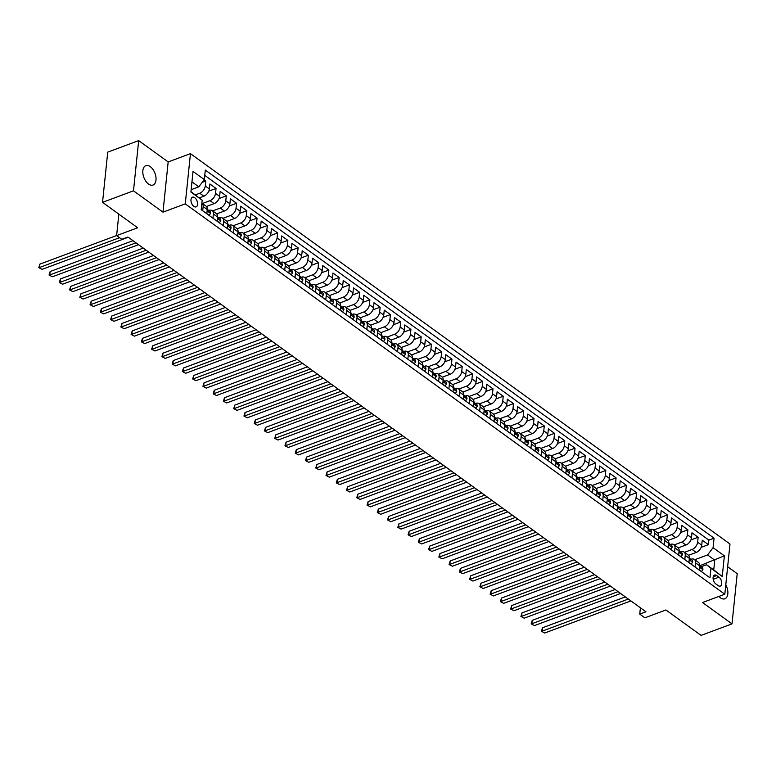 <?xml version="1.0" encoding="UTF-8"?>
<svg xmlns="http://www.w3.org/2000/svg" width="776" height="776" viewBox="0 0 776 776"><rect width="100%" height="100%" fill="white"/><g stroke="black" fill="none" stroke-linecap="round" stroke-linejoin="round"><path stroke-width="1.16" d="M148.526 184.048A10.331 5.936 69.6 0 0 153.027 185.037A10.331 5.936 69.6 0 0 155.889 176.792A10.331 5.936 69.6 0 0 150.321 166.675A10.331 5.936 69.6 0 0 145.82 165.676A10.331 5.936 69.6 0 0 142.959 173.931A10.331 5.936 69.6 0 0 148.526 184.048M718.857 596.443A10.331 5.936 69.6 0 0 720.37 597.792A10.331 5.936 69.6 0 0 724.881 598.791A10.331 5.936 69.6 0 0 725.783 584.755M193.825 206.397A5.16 2.968 69.6 0 0 196.076 206.891A5.16 2.968 69.6 0 0 197.511 202.769A5.16 2.968 69.6 0 0 194.727 197.715A5.16 2.968 69.6 0 0 192.477 197.211A5.16 2.968 69.6 0 0 191.041 201.343A5.16 2.968 69.6 0 0 193.825 206.397M138.681 140.611L107.728 152.135L102.539 202.342L133.491 190.818L162.979 212.149L185.27 203.855L190.459 153.648L168.169 161.941L138.681 140.611L133.491 190.818M185.27 203.855L724.813 594.222L729.993 544.015L190.459 153.648M724.813 594.222L702.523 602.525L732.01 623.865L737.2 573.658L727.645 566.742M732.01 623.865L701.058 635.389L665.924 609.975L644.875 617.812L639.744 614.097L645.942 611.798L127.943 237.01L121.754 239.318L116.623 235.603L137.672 227.766L102.539 202.342M688.525 555.296L696.217 552.434A6.46 4.006 -54.1 0 0 701.727 545.159L702.241 540.203L708.391 544.665L701.145 547.361M684.481 552.308L692.114 549.466A6.46 4.006 -54.1 0 0 697.624 542.191L698.138 537.235L690.882 539.941M698.138 537.235L691.979 532.782L691.474 537.739A6.46 4.006 -54.1 0 1 685.955 545.014L678.273 547.875M668.01 540.455L675.702 537.593A6.46 4.006 -54.1 0 0 681.212 530.318L681.726 525.362L687.875 529.814L680.63 532.52M657.757 533.034L665.439 530.173A6.46 4.006 -54.1 0 0 670.959 522.898L671.463 517.941L677.623 522.393L670.367 525.1M647.504 525.614L655.187 522.743A6.46 4.006 -54.1 0 0 660.696 515.477L661.21 510.521L667.36 514.973L660.114 517.679M637.241 518.184L644.924 515.322A6.46 4.006 -54.1 0 0 650.443 508.057L650.957 503.1L657.107 507.553L649.861 510.249M626.989 510.763L634.671 507.902A6.46 4.006 -54.1 0 0 640.181 500.627L640.695 495.68L646.854 500.132L639.599 502.829M616.726 503.343L624.408 500.481A6.46 4.006 -54.1 0 0 629.928 493.206L630.442 488.259L636.592 492.712L629.346 495.408M606.473 495.922L614.155 493.061A6.46 4.006 -54.1 0 0 619.665 485.786L620.179 480.839L626.339 485.291L619.083 487.988M596.21 488.502L603.903 485.64A6.46 4.006 -54.1 0 0 609.412 478.365L609.926 473.418L616.076 477.87L608.83 480.567M585.958 481.081L593.64 478.22A6.46 4.006 -54.1 0 0 599.15 470.945L599.664 465.988L605.823 470.44L598.568 473.147M575.695 473.661L583.387 470.799A6.46 4.006 -54.1 0 0 588.897 463.524L589.411 458.567L595.561 463.02L588.315 465.726M565.442 466.24L573.125 463.379A6.46 4.006 -54.1 0 0 578.644 456.104L579.148 451.147L585.308 455.599L578.052 458.306M555.179 458.82L562.872 455.949A6.46 4.006 -54.1 0 0 568.381 448.683L568.895 443.726L575.045 448.179L567.799 450.885M544.927 451.389L552.609 448.528A6.46 4.006 -54.1 0 0 558.128 441.263L558.633 436.306L564.792 440.758L557.537 443.455M534.664 443.969L542.356 441.108A6.46 4.006 -54.1 0 0 547.866 433.832L548.38 428.885L554.53 433.338L547.284 436.034M524.411 436.548L532.093 433.687A6.46 4.006 -54.1 0 0 537.613 426.412L538.117 421.465L544.277 425.917L537.021 428.614M514.158 429.128L521.841 426.266A6.46 4.006 -54.1 0 0 527.35 418.991L527.864 414.045L534.014 418.497L526.768 421.193M503.896 421.707L511.578 418.846A6.46 4.006 -54.1 0 0 517.097 411.571L517.611 406.624L523.761 411.076L516.515 413.773M493.643 414.287L501.325 411.425A6.46 4.006 -54.1 0 0 506.835 404.15L507.349 399.194L513.508 403.656L506.253 406.352M483.38 406.866L491.062 404.005A6.46 4.006 -54.1 0 0 496.582 396.73L497.096 391.773L503.246 396.226L496 398.932M473.127 399.446L480.81 396.584A6.46 4.006 -54.1 0 0 486.319 389.31L486.833 384.353L492.993 388.805L485.737 391.511M462.865 392.025L470.557 389.154A6.46 4.006 -54.1 0 0 476.066 381.889L476.58 376.932L482.73 381.385L475.484 384.091M452.612 384.595L460.294 381.734A6.46 4.006 -54.1 0 0 465.804 374.469L466.318 369.512L472.477 373.964L465.222 376.661M442.349 377.175L450.041 374.313A6.46 4.006 -54.1 0 0 455.551 367.048L456.065 362.091L462.215 366.544L454.969 369.24M432.096 369.754L439.779 366.893A6.46 4.006 -54.1 0 0 445.298 359.618L445.802 354.671L451.962 359.123L444.706 361.82M421.834 362.334L429.526 359.472A6.46 4.006 -54.1 0 0 435.035 352.197L435.549 347.25L441.699 351.703L434.453 354.399M411.581 354.913L419.263 352.052A6.46 4.006 -54.1 0 0 424.782 344.777L425.287 339.83L431.446 344.282L424.191 346.979M401.318 347.493L409.01 344.631A6.46 4.006 -54.1 0 0 414.52 337.356L415.034 332.4L421.184 336.862L413.938 339.558M391.065 340.072L398.748 337.211A6.46 4.006 -54.1 0 0 404.267 329.936L404.771 324.979L410.931 329.431L403.675 332.138M380.812 332.652L388.495 329.79A6.46 4.006 -54.1 0 0 394.004 322.515L394.518 317.559L400.678 322.011L393.422 324.717M370.55 325.231L378.232 322.37A6.46 4.006 -54.1 0 0 383.751 315.095L384.265 310.138L390.415 314.59L383.169 317.297M360.297 317.801L367.979 314.94A6.46 4.006 -54.1 0 0 373.489 307.674L374.003 302.718L380.162 307.17L372.907 309.866M350.034 310.381L357.717 307.519A6.46 4.006 -54.1 0 0 363.236 300.254L363.75 295.297L369.9 299.749L362.654 302.446M339.781 302.96L347.464 300.099A6.46 4.006 -54.1 0 0 352.973 292.824L353.487 287.877L359.647 292.329L352.391 295.025M329.519 295.54L337.211 292.678A6.46 4.006 -54.1 0 0 342.72 285.403L343.235 280.456L349.384 284.908L342.138 287.605M319.266 288.119L326.948 285.258A6.46 4.006 -54.1 0 0 332.467 277.983L332.972 273.036L339.131 277.488L331.876 280.185M309.003 280.699L316.695 277.837A6.46 4.006 -54.1 0 0 322.205 270.562L322.719 265.605L328.869 270.067L321.623 272.764M298.75 273.278L306.433 270.417A6.46 4.006 -54.1 0 0 311.952 263.142L312.456 258.185L318.616 262.637L311.36 265.344M288.488 265.858L296.18 262.996A6.46 4.006 -54.1 0 0 301.689 255.721L302.204 250.764L308.353 255.217L301.107 257.923M278.235 258.437L285.917 255.576A6.46 4.006 -54.1 0 0 291.436 248.301L291.941 243.344L298.1 247.796L290.845 250.502M267.982 251.007L275.664 248.145A6.46 4.006 -54.1 0 0 281.174 240.88L281.688 235.923L287.838 240.376L280.592 243.082M257.719 243.586L265.402 240.725A6.46 4.006 -54.1 0 0 270.921 233.46L271.435 228.503L277.585 232.955L270.329 235.652M247.466 236.166L255.149 233.304A6.46 4.006 -54.1 0 0 260.658 226.029L261.173 221.082L267.332 225.535L260.076 228.231M237.204 228.745L244.886 225.884A6.46 4.006 -54.1 0 0 250.405 218.609L250.92 213.662L257.069 218.114L249.823 220.811M226.951 221.325L234.633 218.463A6.46 4.006 -54.1 0 0 240.143 211.188L240.657 206.241L246.816 210.694L239.561 213.39M216.688 213.904L224.371 211.043A6.46 4.006 -54.1 0 0 229.89 203.768L230.404 198.821L236.554 203.273L229.308 205.97M206.435 206.484L214.118 203.622A6.46 4.006 -54.1 0 0 219.627 196.347L220.141 191.391L226.301 195.843L219.045 198.549M199.345 197.88L203.865 196.202A6.46 4.006 -54.1 0 0 209.374 188.927L209.889 183.97L216.038 188.422L208.792 191.129M212.964 218.201L213.4 214.001A6.46 4.006 125.9 0 0 212.226 210.616A6.46 4.006 125.9 0 0 209.006 210.422L208.822 210.49M223.216 225.622L223.653 221.432A6.46 4.006 125.9 0 0 222.489 218.037A6.46 4.006 125.9 0 0 219.259 217.843L219.084 217.911M233.479 233.042L233.916 228.852A6.46 4.006 125.9 0 0 232.742 225.467A6.46 4.006 125.9 0 0 229.521 225.263L229.337 225.331M243.732 240.463L244.168 236.273A6.46 4.006 125.9 0 0 243.004 232.887A6.46 4.006 125.9 0 0 239.774 232.684L239.6 232.751M253.995 247.883L254.431 243.693A6.46 4.006 125.9 0 0 253.257 240.308A6.46 4.006 125.9 0 0 250.037 240.104L249.853 240.172M264.247 255.314L264.684 251.114A6.46 4.006 125.9 0 0 263.52 247.728A6.46 4.006 125.9 0 0 260.29 247.534L260.115 247.593M274.51 262.734L274.937 258.534A6.46 4.006 125.9 0 0 273.773 255.149A6.46 4.006 125.9 0 0 270.552 254.955L270.368 255.023M284.763 270.155L285.199 265.955A6.46 4.006 125.9 0 0 284.026 262.569A6.46 4.006 125.9 0 0 280.805 262.375L280.631 262.443M295.025 277.575L295.452 273.375A6.46 4.006 125.9 0 0 294.288 269.99A6.46 4.006 125.9 0 0 291.068 269.796L290.884 269.864M305.278 284.996L305.715 280.796A6.46 4.006 125.9 0 0 304.541 277.41A6.46 4.006 125.9 0 0 301.321 277.216L301.146 277.284M315.541 292.416L315.968 288.216A6.46 4.006 125.9 0 0 314.804 284.831A6.46 4.006 125.9 0 0 311.583 284.637L311.399 284.705M325.794 299.837L326.23 295.646A6.46 4.006 125.9 0 0 325.057 292.261A6.46 4.006 125.9 0 0 321.836 292.057L321.652 292.125M336.056 307.257L336.483 303.067A6.46 4.006 125.9 0 0 335.319 299.681A6.46 4.006 125.9 0 0 332.089 299.478L331.915 299.546M346.309 314.678L346.746 310.487A6.46 4.006 125.9 0 0 345.572 307.102A6.46 4.006 125.9 0 0 342.352 306.898L342.168 306.966M356.562 322.108L356.999 317.908A6.46 4.006 125.9 0 0 355.835 314.522A6.46 4.006 125.9 0 0 352.605 314.319L352.43 314.387M366.825 329.528L367.261 325.328A6.46 4.006 125.9 0 0 366.088 321.943A6.46 4.006 125.9 0 0 362.867 321.749L362.683 321.817M377.078 336.949L377.514 332.749A6.46 4.006 125.9 0 0 376.35 329.363A6.46 4.006 125.9 0 0 373.12 329.17L372.946 329.237M387.34 344.369L387.777 340.169A6.46 4.006 125.9 0 0 386.603 336.784A6.46 4.006 125.9 0 0 383.383 336.59L383.199 336.658M397.593 351.79L398.03 347.59A6.46 4.006 125.9 0 0 396.866 344.204A6.46 4.006 125.9 0 0 393.636 344.01L393.461 344.078M407.856 359.21L408.283 355.01A6.46 4.006 125.9 0 0 407.119 351.625A6.46 4.006 125.9 0 0 403.898 351.431L403.714 351.499M418.109 366.631L418.545 362.44A6.46 4.006 125.9 0 0 417.372 359.055A6.46 4.006 125.9 0 0 414.151 358.851L413.977 358.919M428.371 374.051L428.798 369.861A6.46 4.006 125.9 0 0 427.634 366.476A6.46 4.006 125.9 0 0 424.414 366.272L424.23 366.34M438.624 381.472L439.061 377.281A6.46 4.006 125.9 0 0 437.887 373.896A6.46 4.006 125.9 0 0 434.667 373.692L434.492 373.76M448.887 388.892L449.314 384.702A6.46 4.006 125.9 0 0 448.15 381.317A6.46 4.006 125.9 0 0 444.929 381.113L444.745 381.181M459.14 396.323L459.576 392.123A6.46 4.006 125.9 0 0 458.403 388.737A6.46 4.006 125.9 0 0 455.182 388.543L454.998 388.601M469.402 403.743L469.829 399.543A6.46 4.006 125.9 0 0 468.665 396.158A6.46 4.006 125.9 0 0 465.435 395.964L465.26 396.032M479.655 411.164L480.092 406.964A6.46 4.006 125.9 0 0 478.918 403.578A6.46 4.006 125.9 0 0 475.698 403.384L475.513 403.452M489.908 418.584L490.345 414.384A6.46 4.006 125.9 0 0 489.181 410.999A6.46 4.006 125.9 0 0 485.951 410.805L485.776 410.873M500.171 426.005L500.607 421.805A6.46 4.006 125.9 0 0 499.434 418.419A6.46 4.006 125.9 0 0 496.213 418.225L496.029 418.293M510.424 433.425L510.86 429.235A6.46 4.006 125.9 0 0 509.696 425.84A6.46 4.006 125.9 0 0 506.466 425.646L506.292 425.714M520.686 440.846L521.123 436.655A6.46 4.006 125.9 0 0 519.949 433.27A6.46 4.006 125.9 0 0 516.729 433.066L516.544 433.134M530.939 448.266L531.376 444.076A6.46 4.006 125.9 0 0 530.212 440.69A6.46 4.006 125.9 0 0 526.982 440.487L526.807 440.555M541.202 455.687L541.629 451.496A6.46 4.006 125.9 0 0 540.465 448.111A6.46 4.006 125.9 0 0 537.244 447.907L537.06 447.975M551.455 463.117L551.891 458.917A6.46 4.006 125.9 0 0 550.717 455.531A6.46 4.006 125.9 0 0 547.497 455.337L547.322 455.396M561.717 470.537L562.144 466.337A6.46 4.006 125.9 0 0 560.98 462.952A6.46 4.006 125.9 0 0 557.76 462.758L557.575 462.826M571.97 477.958L572.407 473.758A6.46 4.006 125.9 0 0 571.233 470.372A6.46 4.006 125.9 0 0 568.013 470.178L567.838 470.246M582.233 485.378L582.66 481.178A6.46 4.006 125.9 0 0 581.496 477.793A6.46 4.006 125.9 0 0 578.275 477.599L578.091 477.667M592.486 492.799L592.922 488.599A6.46 4.006 125.9 0 0 591.748 485.213A6.46 4.006 125.9 0 0 588.528 485.019L588.344 485.087M602.748 500.219L603.175 496.029A6.46 4.006 125.9 0 0 602.011 492.634A6.46 4.006 125.9 0 0 598.781 492.44L598.606 492.508M613.001 507.64L613.438 503.449A6.46 4.006 125.9 0 0 612.264 500.064A6.46 4.006 125.9 0 0 609.044 499.86L608.859 499.928M623.254 515.06L623.691 510.87A6.46 4.006 125.9 0 0 622.527 507.485A6.46 4.006 125.9 0 0 619.297 507.281L619.122 507.349M633.517 522.481L633.953 518.29A6.46 4.006 125.9 0 0 632.779 514.905A6.46 4.006 125.9 0 0 629.559 514.701L629.375 514.769M643.77 529.911L644.206 525.711A6.46 4.006 125.9 0 0 643.042 522.326A6.46 4.006 125.9 0 0 639.812 522.132L639.637 522.19M654.032 537.332L654.469 533.131A6.46 4.006 125.9 0 0 653.295 529.746A6.46 4.006 125.9 0 0 650.075 529.552L649.89 529.62M664.285 544.752L664.722 540.552A6.46 4.006 125.9 0 0 663.558 537.167A6.46 4.006 125.9 0 0 660.327 536.973L660.153 537.04M674.548 552.173L674.975 547.972A6.46 4.006 125.9 0 0 673.81 544.587A6.46 4.006 125.9 0 0 670.59 544.393L670.406 544.461M684.801 559.593L685.237 555.393A6.46 4.006 125.9 0 0 684.063 552.008A6.46 4.006 125.9 0 0 680.843 551.814L680.668 551.882M718.964 577.16L716.704 575.53A5.005 2.871 69.6 0 0 714.531 575.045A5.005 2.871 69.6 0 0 713.144 579.042A5.005 2.871 69.6 0 0 715.841 583.94L718.091 585.579A5.005 2.871 69.6 0 0 720.273 586.064A5.005 2.871 69.6 0 0 721.661 582.068A5.005 2.871 69.6 0 0 718.964 577.16L713.183 579.313M190.944 191.653L202.187 200.198L201.207 209.695L709.972 577.8L710.952 568.304L706.558 564.724L701.184 566.722M202.187 200.198L190.906 192.031L193.03 171.409L204.321 179.566L205.3 170.07L714.065 538.175L713.086 547.681L724.367 555.839L722.233 576.471L710.952 568.304M195.377 194.863L199.762 193.234L203.865 196.202M202.381 203.496L210.015 200.654L214.118 203.622M212.643 210.917L220.277 208.075L224.371 211.043M222.896 218.337L230.53 215.495L234.633 218.463M233.149 225.758L240.783 222.916L244.886 225.884M243.412 233.178L251.046 230.336L255.149 233.304M253.665 240.599L261.299 237.757L265.402 240.725M263.927 248.019L271.561 245.177L275.664 248.145M274.18 255.45L281.814 252.598L285.917 255.576M284.443 262.87L292.077 260.028L296.18 262.996M294.696 270.29L302.33 267.448L306.433 270.417M304.958 277.711L312.592 274.869L316.695 277.837M315.211 285.131L322.845 282.289L326.948 285.258M325.474 292.552L333.108 289.71L337.211 292.678M335.727 299.972L343.361 297.13L347.464 300.099M345.989 307.393L353.613 304.551L357.717 307.519M356.242 314.813L363.876 311.971L367.979 314.94M366.495 322.244L374.129 319.392L378.232 322.37M376.758 329.664L384.392 326.822L388.495 329.79M387.011 337.085L394.644 334.243L398.748 337.211M397.273 344.505L404.907 341.663L409.01 344.631M407.526 351.926L415.16 349.084L419.263 352.052M417.789 359.346L425.423 356.504L429.526 359.472M428.042 366.767L435.675 363.925L439.779 366.893M438.304 374.187L445.938 371.345L450.041 374.313M448.557 381.608L456.191 378.766L460.294 381.734M458.82 389.038L466.454 386.186L470.557 389.154M469.073 396.458L476.706 393.616L480.81 396.584M479.325 403.879L486.959 401.037L491.062 404.005M489.588 411.299L497.222 408.457L501.325 411.425M499.841 418.72L507.475 415.878L511.578 418.846M510.104 426.14L517.737 423.298L521.841 426.266M520.356 433.561L527.99 430.719L532.093 433.687M530.619 440.981L538.253 438.139L542.356 441.108M540.872 448.402L548.506 445.56L552.609 448.528M551.135 455.832L558.768 452.98L562.872 455.949M561.387 463.253L569.021 460.41L573.125 463.379M571.65 470.673L579.284 467.831L583.387 470.799M581.903 478.094L589.537 475.251L593.64 478.22M592.166 485.514L599.799 482.672L603.903 485.64M602.418 492.935L610.052 490.092L614.155 493.061M612.671 500.355L620.305 497.513L624.408 500.481M622.934 507.776L630.568 504.933L634.671 507.902M633.187 515.196L640.821 512.354L644.924 515.322M643.45 522.617L651.083 519.774L655.187 522.743M653.702 530.047L661.336 527.195L665.439 530.173M663.965 537.467L671.599 534.625L675.702 537.593M674.218 544.888L681.852 542.046L685.955 545.014M695.063 567.013L695.49 562.813A6.46 4.006 -54.1 0 0 694.326 559.428A6.46 4.006 -54.1 0 0 691.106 559.234L690.921 559.302M708.391 544.665L708.866 540.115L204.748 175.376M199.762 193.234A6.46 4.006 125.9 0 0 205.271 185.959L205.786 181.002L204.136 179.809M216.038 188.422L215.524 193.379A6.46 4.006 125.9 0 1 210.015 200.654M226.301 195.843L225.787 200.8A6.46 4.006 125.9 0 1 220.277 208.075M236.554 203.273L236.04 208.22A6.46 4.006 125.9 0 1 230.53 215.495M246.816 210.694L246.302 215.641A6.46 4.006 125.9 0 1 240.783 222.916M257.069 218.114L256.555 223.061A6.46 4.006 125.9 0 1 251.046 230.336M267.332 225.535L266.818 230.491A6.46 4.006 125.9 0 1 261.299 237.757M277.585 232.955L277.071 237.912A6.46 4.006 125.9 0 1 271.561 245.177M287.838 240.376L287.333 245.332A6.46 4.006 125.9 0 1 281.814 252.598M298.1 247.796L297.586 252.753A6.46 4.006 125.9 0 1 292.077 260.028M308.353 255.217L307.849 260.173A6.46 4.006 125.9 0 1 302.33 267.448M318.616 262.637L318.102 267.594A6.46 4.006 125.9 0 1 312.592 274.869M328.869 270.067L328.364 275.014A6.46 4.006 125.9 0 1 322.845 282.289M339.131 277.488L338.617 282.435A6.46 4.006 125.9 0 1 333.108 289.71M349.384 284.908L348.87 289.855A6.46 4.006 125.9 0 1 343.361 297.13M359.647 292.329L359.133 297.286A6.46 4.006 125.9 0 1 353.613 304.551M369.9 299.749L369.386 304.706A6.46 4.006 125.9 0 1 363.876 311.971M380.162 307.17L379.648 312.127A6.46 4.006 125.9 0 1 374.129 319.392M390.415 314.59L389.901 319.547A6.46 4.006 125.9 0 1 384.392 326.822M400.678 322.011L400.164 326.968A6.46 4.006 125.9 0 1 394.644 334.243M410.931 329.431L410.417 334.388A6.46 4.006 125.9 0 1 404.907 341.663M421.184 336.862L420.679 341.809A6.46 4.006 125.9 0 1 415.16 349.084M431.446 344.282L430.932 349.229A6.46 4.006 125.9 0 1 425.423 356.504M441.699 351.703L441.195 356.65A6.46 4.006 125.9 0 1 435.675 363.925M451.962 359.123L451.448 364.07A6.46 4.006 125.9 0 1 445.938 371.345M462.215 366.544L461.71 371.5A6.46 4.006 125.9 0 1 456.191 378.766M472.477 373.964L471.963 378.921A6.46 4.006 125.9 0 1 466.454 386.186M482.73 381.385L482.216 386.341A6.46 4.006 125.9 0 1 476.706 393.616M492.993 388.805L492.479 393.762A6.46 4.006 125.9 0 1 486.959 401.037M503.246 396.226L502.732 401.182A6.46 4.006 125.9 0 1 497.222 408.457M513.508 403.656L512.994 408.603A6.46 4.006 125.9 0 1 507.475 415.878M523.761 411.076L523.247 416.023A6.46 4.006 125.9 0 1 517.737 423.298M534.014 418.497L533.51 423.444A6.46 4.006 125.9 0 1 527.99 430.719M544.277 425.917L543.763 430.864A6.46 4.006 125.9 0 1 538.253 438.139M554.53 433.338L554.025 438.295A6.46 4.006 125.9 0 1 548.506 445.56M564.792 440.758L564.278 445.715A6.46 4.006 125.9 0 1 558.768 452.98M575.045 448.179L574.541 453.135A6.46 4.006 125.9 0 1 569.021 460.41M585.308 455.599L584.794 460.556A6.46 4.006 125.9 0 1 579.284 467.831M595.561 463.02L595.047 467.976A6.46 4.006 125.9 0 1 589.537 475.251M605.823 470.44L605.309 475.397A6.46 4.006 125.9 0 1 599.799 482.672M616.076 477.87L615.562 482.817A6.46 4.006 125.9 0 1 610.052 490.092M626.339 485.291L625.825 490.238A6.46 4.006 125.9 0 1 620.305 497.513M636.592 492.712L636.077 497.658A6.46 4.006 125.9 0 1 630.568 504.933M646.854 500.132L646.34 505.089A6.46 4.006 125.9 0 1 640.821 512.354M657.107 507.553L656.593 512.509A6.46 4.006 125.9 0 1 651.083 519.774M667.36 514.973L666.856 519.93A6.46 4.006 125.9 0 1 661.336 527.195M677.623 522.393L677.108 527.35A6.46 4.006 125.9 0 1 671.599 534.625M687.875 529.814L687.371 534.771A6.46 4.006 125.9 0 1 681.852 542.046M699.166 569.982L699.593 565.791A6.46 4.006 -54.1 0 0 698.429 562.396L694.326 559.428M688.904 562.561L689.34 558.361A6.46 4.006 -54.1 0 0 688.167 554.976L684.063 552.008M678.651 555.141L679.078 550.941A6.46 4.006 -54.1 0 0 677.914 547.555L673.81 544.587M668.388 547.72L668.825 543.52A6.46 4.006 -54.1 0 0 667.661 540.135L663.558 537.167M658.135 540.3L658.562 536.1A6.46 4.006 -54.1 0 0 657.398 532.714L653.295 529.746M647.873 532.879L648.309 528.679A6.46 4.006 -54.1 0 0 647.145 525.294L643.042 522.326M637.62 525.449L638.056 521.259A6.46 4.006 -54.1 0 0 636.883 517.873L632.779 514.905M627.357 518.028L627.794 513.838A6.46 4.006 -54.1 0 0 626.63 510.453L622.527 507.485M617.104 510.608L617.541 506.418A6.46 4.006 -54.1 0 0 616.367 503.032L612.264 500.064M606.842 503.188L607.278 498.997A6.46 4.006 -54.1 0 0 606.114 495.612L602.011 492.634M596.589 495.767L597.025 491.567A6.46 4.006 -54.1 0 0 595.852 488.182L591.748 485.213M586.336 488.346L586.763 484.146A6.46 4.006 -54.1 0 0 585.599 480.761L581.496 477.793M576.073 480.926L576.51 476.726A6.46 4.006 -54.1 0 0 575.336 473.341L571.233 470.372M565.82 473.505L566.247 469.305A6.46 4.006 -54.1 0 0 565.083 465.92L560.98 462.952M555.558 466.085L555.994 461.885A6.46 4.006 -54.1 0 0 554.821 458.5L550.717 455.531M545.305 458.665L545.732 454.464A6.46 4.006 -54.1 0 0 544.568 451.079L540.465 448.111M535.042 451.234L535.479 447.044A6.46 4.006 -54.1 0 0 534.315 443.659L530.212 440.69M524.789 443.814L525.226 439.623A6.46 4.006 -54.1 0 0 524.052 436.238L519.949 433.27M514.527 436.393L514.963 432.203A6.46 4.006 -54.1 0 0 513.799 428.818L509.696 425.84M504.274 428.973L504.71 424.773A6.46 4.006 -54.1 0 0 503.537 421.387L499.434 418.419M494.011 421.552L494.448 417.352A6.46 4.006 -54.1 0 0 493.284 413.967L489.181 410.999M483.758 414.132L484.195 409.932A6.46 4.006 -54.1 0 0 483.021 406.546L478.918 403.578M473.505 406.711L473.932 402.511A6.46 4.006 -54.1 0 0 472.768 399.126L468.665 396.158M463.243 399.291L463.679 395.091A6.46 4.006 -54.1 0 0 462.506 391.705L458.403 388.737M452.99 391.87L453.417 387.67A6.46 4.006 -54.1 0 0 452.253 384.285L448.15 381.317M442.727 384.44L443.164 380.25A6.46 4.006 -54.1 0 0 441.99 376.864L437.887 373.896M432.475 377.02L432.901 372.829A6.46 4.006 -54.1 0 0 431.737 369.444L427.634 366.476M422.212 369.599L422.648 365.409A6.46 4.006 -54.1 0 0 421.475 362.023L417.372 359.055M411.959 362.179L412.386 357.988A6.46 4.006 -54.1 0 0 411.222 354.593L407.119 351.625M401.696 354.758L402.133 350.558A6.46 4.006 -54.1 0 0 400.969 347.173L396.866 344.204M391.444 347.338L391.88 343.137A6.46 4.006 -54.1 0 0 390.706 339.752L386.603 336.784M381.181 339.917L381.617 335.717A6.46 4.006 -54.1 0 0 380.453 332.332L376.35 329.363M370.928 332.497L371.365 328.296A6.46 4.006 -54.1 0 0 370.191 324.911L366.088 321.943M360.665 325.076L361.102 320.876A6.46 4.006 -54.1 0 0 359.938 317.491L355.835 314.522M350.412 317.646L350.849 313.455A6.46 4.006 -54.1 0 0 349.675 310.07L345.572 307.102M340.16 310.225L340.586 306.035A6.46 4.006 -54.1 0 0 339.422 302.65L335.319 299.681M329.897 302.805L330.334 298.615A6.46 4.006 -54.1 0 0 329.16 295.229L325.057 292.261M319.644 295.384L320.071 291.194A6.46 4.006 -54.1 0 0 318.907 287.799L314.804 284.831M309.381 287.964L309.818 283.764A6.46 4.006 -54.1 0 0 308.644 280.379L304.541 277.41M299.129 280.543L299.555 276.343A6.46 4.006 -54.1 0 0 298.391 272.958L294.288 269.99M288.866 273.123L289.303 268.923A6.46 4.006 -54.1 0 0 288.129 265.537L284.026 262.569M278.613 265.702L279.04 261.502A6.46 4.006 -54.1 0 0 277.876 258.117L273.773 255.149M268.35 258.282L268.787 254.082A6.46 4.006 -54.1 0 0 267.623 250.696L263.52 247.728M258.098 250.852L258.534 246.661A6.46 4.006 -54.1 0 0 257.36 243.276L253.257 240.308M247.835 243.431L248.271 239.241A6.46 4.006 -54.1 0 0 247.107 235.856L243.004 232.887M237.582 236.011L238.019 231.82A6.46 4.006 -54.1 0 0 236.845 228.435L232.742 225.467M227.319 228.59L227.756 224.4A6.46 4.006 -54.1 0 0 226.592 221.014L222.489 218.037M217.067 221.17L217.503 216.97A6.46 4.006 -54.1 0 0 216.329 213.584L212.226 210.616M206.814 213.749L207.24 209.549A6.46 4.006 -54.1 0 0 206.076 206.164L201.973 203.196A6.46 4.006 125.9 0 1 203.137 206.581L202.711 210.781M706.558 564.724L713.736 569.914L714.745 560.146L707.567 554.947L713.086 547.681M699.7 565.752L724.367 555.839M694.733 559.729L707.567 554.947M118.844 214.137L116.623 235.603M640.404 607.792L639.744 614.097M191.148 189.693L198.801 186.841L191.953 181.885M708.866 540.115L714.065 538.175M205.786 181.002L202.226 182.331M204.321 179.566L198.801 186.841M713.736 569.914L722.233 576.471M162.979 212.149L168.169 161.941M699.186 569.807L701.582 571.543L702.891 569.574A4.278 2.648 -54.1 0 0 702.105 567.392L700.156 565.985A4.278 2.648 -54.1 0 0 699.603 565.723M625.359 596.899L542.492 627.765L542.143 631.16L628.337 599.053M544.713 633.012L541.415 631.295L544.713 633.012L630.898 600.915M699.574 565.995A4.278 2.648 125.9 0 1 699.661 566.305L700.893 567.198A4.278 2.648 -54.1 0 0 700.156 565.985M700.738 567.615L700.243 567.44M541.415 631.295L542.492 627.765M688.923 562.387L691.329 564.123L692.628 562.144A4.278 2.648 -54.1 0 0 691.852 559.971L689.903 558.565A4.278 2.648 -54.1 0 0 689.35 558.303M615.096 589.479L532.239 620.344L531.89 623.739L618.074 591.632M534.451 625.592L531.153 623.875L534.451 625.592L620.635 593.495M689.321 558.575A4.278 2.648 125.9 0 1 689.398 558.885L690.63 559.777A4.278 2.648 -54.1 0 0 689.903 558.565M690.485 560.194L689.99 560.02M531.153 623.875L532.239 620.344M678.67 554.966L681.066 556.702L682.376 554.724A4.278 2.648 -54.1 0 0 681.59 552.551L679.64 551.144A4.278 2.648 -54.1 0 0 679.087 550.882M604.843 582.058L521.986 612.924L521.627 616.309L607.821 584.212M524.198 618.171L520.9 616.454L524.198 618.171L610.382 586.074M679.058 551.154A4.278 2.648 125.9 0 1 679.145 551.464L680.377 552.357A4.278 2.648 -54.1 0 0 679.64 551.144M680.222 552.774L679.727 552.599M520.9 616.454L521.986 612.924M668.408 547.536L670.813 549.272L672.113 547.303A4.278 2.648 -54.1 0 0 671.337 545.13L669.387 543.724A4.278 2.648 -54.1 0 0 668.834 543.452M594.581 574.638L511.723 605.503L511.374 608.888L597.559 576.791M513.935 610.751L510.637 609.034L513.935 610.751L600.129 578.644M668.805 543.733A4.278 2.648 125.9 0 1 668.893 544.044L670.115 544.936A4.278 2.648 -54.1 0 0 669.387 543.724M669.969 545.353L669.475 545.179M510.637 609.034L511.723 605.503M658.155 540.115L660.551 541.852L661.86 539.883A4.278 2.648 -54.1 0 0 661.074 537.71L659.125 536.294A4.278 2.648 -54.1 0 0 658.572 536.032M584.328 567.217L501.471 598.073L501.121 601.468L587.306 569.371M503.682 603.321L500.384 601.604L503.682 603.321L589.867 571.223M658.543 536.313A4.278 2.648 125.9 0 1 658.63 536.623L659.862 537.516A4.278 2.648 -54.1 0 0 659.125 536.294M659.707 537.933L659.212 537.749M500.384 601.604L501.471 598.073M647.892 532.695L650.298 534.431L651.597 532.462A4.278 2.648 -54.1 0 0 650.822 530.289L648.872 528.873A4.278 2.648 -54.1 0 0 648.319 528.611M574.065 559.797L491.208 590.652L490.859 594.047L577.043 561.95M493.42 595.9L490.122 594.183L493.42 595.9L579.614 563.803M648.29 528.893A4.278 2.648 125.9 0 1 648.377 529.203L649.599 530.095A4.278 2.648 -54.1 0 0 648.872 528.873M649.454 530.503L648.959 530.328M490.122 594.183L491.208 590.652M637.639 525.274L640.035 527.011L641.345 525.042A4.278 2.648 -54.1 0 0 640.559 522.869L638.609 521.453A4.278 2.648 -54.1 0 0 638.056 521.191M563.812 552.376L480.955 583.232L480.606 586.627L566.79 554.53M483.167 588.48L479.869 586.763L483.167 588.48L569.351 556.382M638.027 521.472A4.278 2.648 125.9 0 1 638.115 521.782L639.346 522.665A4.278 2.648 -54.1 0 0 638.609 521.453M639.191 523.082L638.697 522.908M479.869 586.763L480.955 583.232M627.377 517.854L629.782 519.59L631.082 517.621A4.278 2.648 -54.1 0 0 630.306 515.448L628.356 514.032A4.278 2.648 -54.1 0 0 627.803 513.77M553.55 544.956L470.692 575.811L470.343 579.206L556.528 547.109M472.904 581.059L469.606 579.342L472.904 581.059L559.098 548.962M627.774 514.042A4.278 2.648 125.9 0 1 627.862 514.362L629.093 515.245A4.278 2.648 -54.1 0 0 628.356 514.032M628.938 515.662L628.444 515.487M469.606 579.342L470.692 575.811M617.124 510.433L619.52 512.17L620.829 510.201A4.278 2.648 -54.1 0 0 620.043 508.018L618.103 506.612A4.278 2.648 -54.1 0 0 617.541 506.35M543.297 537.535L460.44 568.391L460.09 571.786L546.275 539.689M462.651 573.639L459.353 571.922L462.651 573.639L548.836 541.541M617.512 506.621A4.278 2.648 125.9 0 1 617.599 506.932L618.831 507.824A4.278 2.648 -54.1 0 0 618.103 506.612M618.676 508.241L618.181 508.067M459.353 571.922L460.44 568.391M606.861 503.013L609.267 504.749L610.567 502.78A4.278 2.648 -54.1 0 0 609.79 500.598L607.841 499.191A4.278 2.648 -54.1 0 0 607.288 498.929M533.044 530.115L450.177 560.97L449.828 564.365L536.012 532.268M452.398 566.218L449.091 564.501L452.398 566.218L538.583 534.121M607.259 499.201A4.278 2.648 125.9 0 1 607.346 499.511L608.578 500.404A4.278 2.648 -54.1 0 0 607.841 499.191M608.423 500.821L607.928 500.646M449.091 564.501L450.177 560.97M596.608 495.592L599.004 497.329L600.314 495.35A4.278 2.648 -54.1 0 0 599.538 493.177L597.588 491.771A4.278 2.648 -54.1 0 0 597.025 491.509M522.782 522.684L439.924 553.55L439.575 556.945L525.759 524.838M442.136 558.798L438.838 557.081L442.136 558.798L528.32 526.7M596.996 491.78A4.278 2.648 125.9 0 1 597.083 492.091L598.315 492.983A4.278 2.648 -54.1 0 0 597.588 491.771M598.16 493.4L597.675 493.226M438.838 557.081L439.924 553.55M586.346 488.172L588.751 489.908L590.061 487.929A4.278 2.648 -54.1 0 0 589.275 485.757L587.325 484.35A4.278 2.648 -54.1 0 0 586.772 484.088M512.529 515.264L429.661 546.129L429.312 549.515L515.497 517.417M431.883 551.377L428.575 549.66L431.883 551.377L518.067 519.28M586.743 484.36A4.278 2.648 125.9 0 1 586.831 484.67L588.062 485.563A4.278 2.648 -54.1 0 0 587.325 484.35M587.907 485.98L587.413 485.805M428.575 549.66L429.661 546.129M576.093 480.742L578.489 482.488L579.798 480.509A4.278 2.648 -54.1 0 0 579.022 478.336L577.072 476.93A4.278 2.648 -54.1 0 0 576.51 476.658M502.266 507.843L419.409 538.709L419.059 542.094L505.244 509.997M421.62 543.957L418.322 542.24L421.62 543.957L507.805 511.85M576.49 476.939A4.278 2.648 125.9 0 1 576.568 477.25L577.8 478.142A4.278 2.648 -54.1 0 0 577.072 476.93M577.654 478.559L577.16 478.385M418.322 542.24L419.409 538.709M565.84 473.321L568.236 475.058L569.545 473.088A4.278 2.648 -54.1 0 0 568.76 470.916L566.81 469.499A4.278 2.648 -54.1 0 0 566.257 469.238M492.013 500.423L409.156 531.279L408.797 534.674L494.991 502.576M411.367 536.526L408.069 534.809L411.367 536.526L497.552 504.429M566.228 469.519A4.278 2.648 125.9 0 1 566.315 469.829L567.547 470.722A4.278 2.648 -54.1 0 0 566.81 469.499M567.392 471.139L566.897 470.964M408.069 534.809L409.156 531.279M555.577 465.901L557.983 467.637L559.283 465.668A4.278 2.648 -54.1 0 0 558.507 463.495L556.557 462.079A4.278 2.648 -54.1 0 0 556.004 461.817M481.75 493.002L398.893 523.858L398.544 527.253L484.728 495.156M401.105 529.106L397.807 527.389L401.105 529.106L487.289 497.009M555.975 462.098A4.278 2.648 125.9 0 1 556.053 462.409L557.284 463.301A4.278 2.648 -54.1 0 0 556.557 462.079M557.139 463.709L556.644 463.534M397.807 527.389L398.893 523.858M545.324 458.48L547.72 460.216L549.03 458.247A4.278 2.648 -54.1 0 0 548.244 456.075L546.294 454.658A4.278 2.648 -54.1 0 0 545.741 454.397M471.498 485.582L388.64 516.438L388.281 519.833L474.475 487.735M390.852 521.685L387.554 519.968L390.852 521.685L477.036 489.588M545.712 454.678A4.278 2.648 125.9 0 1 545.8 454.988L547.032 455.871A4.278 2.648 -54.1 0 0 546.294 454.658M546.876 456.288L546.382 456.113M387.554 519.968L388.64 516.438M535.062 451.06L537.467 452.796L538.767 450.827A4.278 2.648 -54.1 0 0 537.991 448.654L536.041 447.238A4.278 2.648 -54.1 0 0 535.488 446.976M461.235 478.161L378.378 509.017L378.028 512.412L464.213 480.315M380.589 514.265L377.291 512.548L380.589 514.265L466.783 482.168M535.459 447.257A4.278 2.648 125.9 0 1 535.547 447.568L536.769 448.45A4.278 2.648 -54.1 0 0 536.041 447.238M536.623 448.868L536.129 448.693M377.291 512.548L378.378 509.017M524.809 443.639L527.205 445.375L528.514 443.406A4.278 2.648 -54.1 0 0 527.728 441.224L525.779 439.817A4.278 2.648 -54.1 0 0 525.226 439.555M450.982 470.741L368.125 501.597L367.775 504.992L453.96 472.894M370.336 506.844L367.038 505.127L370.336 506.844L456.521 474.747M525.197 439.827A4.278 2.648 125.9 0 1 525.284 440.137L526.516 441.03A4.278 2.648 -54.1 0 0 525.779 439.817M526.361 441.447L525.866 441.272M367.038 505.127L368.125 501.597M514.546 436.219L516.952 437.955L518.252 435.986A4.278 2.648 -54.1 0 0 517.476 433.803L515.526 432.397A4.278 2.648 -54.1 0 0 514.973 432.135M440.719 463.32L357.862 494.176L357.513 497.571L443.697 465.474M360.074 499.424L356.776 497.707L360.074 499.424L446.268 467.327M514.944 432.407A4.278 2.648 125.9 0 1 515.031 432.717L516.263 433.609A4.278 2.648 -54.1 0 0 515.526 432.397M516.108 434.026L515.613 433.852M356.776 497.707L357.862 494.176M504.293 428.798L506.689 430.535L507.999 428.556A4.278 2.648 -54.1 0 0 507.213 426.383L505.263 424.976A4.278 2.648 -54.1 0 0 504.71 424.714M430.467 455.89L347.609 486.756L347.26 490.151L433.445 458.044M349.821 492.003L346.523 490.286L349.821 492.003L436.005 459.906M504.681 424.986A4.278 2.648 125.9 0 1 504.769 425.296L506 426.189A4.278 2.648 -54.1 0 0 505.263 424.976M505.845 426.606L505.351 426.431M346.523 490.286L347.609 486.756M494.031 421.378L496.436 423.114L497.736 421.135A4.278 2.648 -54.1 0 0 496.96 418.962L495.01 417.556A4.278 2.648 -54.1 0 0 494.457 417.294M420.214 448.47L337.347 479.335L336.997 482.72L423.182 450.623M339.568 484.583L336.26 482.866L339.568 484.583L425.752 452.486M494.428 417.566A4.278 2.648 125.9 0 1 494.516 417.876L495.748 418.768A4.278 2.648 -54.1 0 0 495.01 417.556M495.592 419.185L495.098 419.011M336.26 482.866L337.347 479.335M483.778 413.947L486.174 415.693L487.483 413.715A4.278 2.648 -54.1 0 0 486.697 411.542L484.757 410.135A4.278 2.648 -54.1 0 0 484.195 409.873M409.951 441.049L327.094 471.915L326.745 475.3L412.929 443.203M329.305 477.162L326.007 475.445L329.305 477.162L415.49 445.065M484.166 410.145A4.278 2.648 125.9 0 1 484.253 410.455L485.485 411.348A4.278 2.648 -54.1 0 0 484.757 410.135M485.33 411.765L484.835 411.59M326.007 475.445L327.094 471.915M473.515 406.527L475.921 408.263L477.221 406.294A4.278 2.648 -54.1 0 0 476.445 404.121L474.495 402.715A4.278 2.648 -54.1 0 0 473.942 402.443M399.698 433.629L316.831 464.494L316.482 467.88L402.666 435.782M319.052 469.742L315.745 468.025L319.052 469.742L405.237 437.635M473.913 402.725A4.278 2.648 125.9 0 1 474 403.035L475.232 403.927A4.278 2.648 -54.1 0 0 474.495 402.715M475.077 404.345L474.582 404.17M315.745 468.025L316.831 464.494M463.262 399.106L465.658 400.843L466.968 398.874A4.278 2.648 -54.1 0 0 466.192 396.701L464.242 395.285A4.278 2.648 -54.1 0 0 463.679 395.023M389.436 426.208L306.578 457.064L306.229 460.459L392.413 428.362M308.79 462.312L305.492 460.595L308.79 462.312L394.974 430.214M463.66 395.304A4.278 2.648 125.9 0 1 463.738 395.615L464.969 396.507A4.278 2.648 -54.1 0 0 464.242 395.285M464.814 396.914L464.329 396.74M305.492 460.595L306.578 457.064M453 391.686L455.405 393.422L456.715 391.453A4.278 2.648 -54.1 0 0 455.929 389.28L453.979 387.864A4.278 2.648 -54.1 0 0 453.426 387.602M379.183 418.788L296.316 449.644L295.966 453.038L382.161 420.941M298.537 454.891L295.239 453.174L298.537 454.891L384.721 422.794M453.397 387.884A4.278 2.648 125.9 0 1 453.485 388.194L454.717 389.086A4.278 2.648 -54.1 0 0 453.979 387.864M454.561 389.494L454.067 389.319M295.239 453.174L296.316 449.644M442.747 384.265L445.143 386.002L446.452 384.033A4.278 2.648 -54.1 0 0 445.676 381.86L443.726 380.444A4.278 2.648 -54.1 0 0 443.164 380.182M368.92 411.367L286.063 442.223L285.714 445.618L371.898 413.521M288.274 447.471L284.976 445.754L288.274 447.471L374.459 415.373M443.144 380.463A4.278 2.648 125.9 0 1 443.222 380.774L444.454 381.656A4.278 2.648 -54.1 0 0 443.726 380.444M444.308 382.073L443.814 381.899M284.976 445.754L286.063 442.223M432.494 376.845L434.89 378.581L436.199 376.612A4.278 2.648 -54.1 0 0 435.414 374.43L433.464 373.023A4.278 2.648 -54.1 0 0 432.911 372.761M358.667 403.947L275.81 434.803L275.451 438.197L361.645 406.1M278.021 440.05L274.723 438.333L278.021 440.05L364.206 407.953M432.882 373.033A4.278 2.648 125.9 0 1 432.969 373.343L434.201 374.236A4.278 2.648 -54.1 0 0 433.464 373.023M434.046 374.653L433.551 374.478M274.723 438.333L275.81 434.803M422.231 369.425L424.637 371.161L425.937 369.192A4.278 2.648 -54.1 0 0 425.161 367.009L423.211 365.603A4.278 2.648 -54.1 0 0 422.658 365.341M348.405 396.526L265.547 427.382L265.198 430.777L351.382 398.68M267.759 432.63L264.461 430.913L267.759 432.63L353.943 400.532M422.629 365.612A4.278 2.648 125.9 0 1 422.707 365.923L423.938 366.815A4.278 2.648 -54.1 0 0 423.211 365.603M423.793 367.232L423.298 367.058M264.461 430.913L265.547 427.382M411.978 362.004L414.374 363.74L415.684 361.771A4.278 2.648 -54.1 0 0 414.898 359.589L412.948 358.182A4.278 2.648 -54.1 0 0 412.395 357.92M338.152 389.096L255.294 419.962L254.935 423.356L341.13 391.25M257.506 425.209L254.208 423.492L257.506 425.209L343.69 393.112M412.366 358.192A4.278 2.648 125.9 0 1 412.454 358.502L413.686 359.395A4.278 2.648 -54.1 0 0 412.948 358.182M413.53 359.812L413.036 359.637M254.208 423.492L255.294 419.962M401.716 354.584L404.121 356.32L405.421 354.341A4.278 2.648 -54.1 0 0 404.645 352.168L402.695 350.762A4.278 2.648 -54.1 0 0 402.143 350.5M327.889 381.676L245.032 412.541L244.683 415.926L330.867 383.829M247.243 417.789L243.945 416.072L247.243 417.789L333.438 385.691M402.113 350.771A4.278 2.648 125.9 0 1 402.201 351.082L403.423 351.974A4.278 2.648 -54.1 0 0 402.695 350.762M403.277 352.391L402.783 352.217M243.945 416.072L245.032 412.541M391.463 347.163L393.859 348.899L395.168 346.92A4.278 2.648 -54.1 0 0 394.383 344.748L392.433 343.341A4.278 2.648 -54.1 0 0 391.88 343.079M317.636 374.255L234.779 405.12L234.43 408.506L320.614 376.409M236.99 410.368L233.692 408.651L236.99 410.368L323.175 378.271M391.851 343.351A4.278 2.648 125.9 0 1 391.938 343.661L393.17 344.554A4.278 2.648 -54.1 0 0 392.433 343.341M393.015 344.971L392.52 344.796M233.692 408.651L234.779 405.12M381.2 339.733L383.606 341.469L384.906 339.5A4.278 2.648 -54.1 0 0 384.13 337.327L382.18 335.921A4.278 2.648 -54.1 0 0 381.627 335.649M307.374 366.835L224.516 397.7L224.167 401.085L310.351 368.988M226.728 402.948L223.43 401.231L226.728 402.948L312.922 370.841M381.598 335.93A4.278 2.648 125.9 0 1 381.685 336.241L382.917 337.133A4.278 2.648 -54.1 0 0 382.18 335.921M382.762 337.55L382.267 337.376M223.43 401.231L224.516 397.7M370.947 332.312L373.343 334.049L374.653 332.079A4.278 2.648 -54.1 0 0 373.867 329.907L371.917 328.49A4.278 2.648 -54.1 0 0 371.365 328.229M297.121 359.414L214.263 390.27L213.914 393.665L300.099 361.567M216.475 395.517L213.177 393.801L216.475 395.517L302.659 363.42M371.335 328.51A4.278 2.648 125.9 0 1 371.423 328.82L372.655 329.713A4.278 2.648 -54.1 0 0 371.917 328.49M372.499 330.12L372.005 329.945M213.177 393.801L214.263 390.27M360.685 324.892L363.09 326.628L364.39 324.659A4.278 2.648 -54.1 0 0 363.614 322.486L361.665 321.07A4.278 2.648 -54.1 0 0 361.112 320.808M286.868 351.994L204.001 382.849L203.651 386.244L289.836 354.147M206.222 388.097L202.914 386.38L206.222 388.097L292.406 356M361.082 321.089A4.278 2.648 125.9 0 1 361.17 321.4L362.402 322.292A4.278 2.648 -54.1 0 0 361.665 321.07M362.246 322.7L361.752 322.525M202.914 386.38L204.001 382.849M350.432 317.471L352.828 319.208L354.137 317.238A4.278 2.648 -54.1 0 0 353.352 315.066L351.412 313.649A4.278 2.648 -54.1 0 0 350.849 313.388M276.605 344.573L193.748 375.429L193.399 378.824L279.583 346.726M195.959 380.676L192.661 378.96L195.959 380.676L282.144 348.579M350.82 313.669A4.278 2.648 125.9 0 1 350.907 313.979L352.139 314.862A4.278 2.648 -54.1 0 0 351.412 313.649M351.984 315.279L351.489 315.105M192.661 378.96L193.748 375.429M340.169 310.051L342.575 311.787L343.875 309.818A4.278 2.648 -54.1 0 0 343.099 307.635L341.149 306.229A4.278 2.648 -54.1 0 0 340.596 305.967M266.352 337.153L183.485 368.008L183.136 371.403L269.32 339.306M185.706 373.256L182.399 371.539L185.706 373.256L271.891 341.159M340.567 306.239A4.278 2.648 125.9 0 1 340.654 306.559L341.886 307.441A4.278 2.648 -54.1 0 0 341.149 306.229M341.731 307.859L341.236 307.684M182.399 371.539L183.485 368.008M329.916 302.63L332.312 304.367L333.622 302.397A4.278 2.648 -54.1 0 0 332.846 300.215L330.896 298.808A4.278 2.648 -54.1 0 0 330.334 298.547M256.09 329.732L173.232 360.588L172.883 363.983L259.068 331.885M175.444 365.835L172.146 364.119L175.444 365.835L261.628 333.738M330.314 298.818A4.278 2.648 125.9 0 1 330.392 299.129L331.624 300.021A4.278 2.648 -54.1 0 0 330.896 298.808M331.478 300.438L330.983 300.264M172.146 364.119L173.232 360.588M319.654 295.21L322.059 296.946L323.369 294.977A4.278 2.648 -54.1 0 0 322.583 292.795L320.634 291.388A4.278 2.648 -54.1 0 0 320.081 291.126M245.837 322.302L162.97 353.167L162.62 356.562L248.815 324.455M165.191 358.415L161.893 356.698L165.191 358.415L251.375 326.318M320.051 291.398A4.278 2.648 125.9 0 1 320.139 291.708L321.371 292.6A4.278 2.648 -54.1 0 0 320.634 291.388M321.215 293.018L320.721 292.843M161.893 356.698L162.97 353.167M309.401 287.789L311.806 289.526L313.106 287.547A4.278 2.648 -54.1 0 0 312.33 285.374L310.381 283.967A4.278 2.648 -54.1 0 0 309.828 283.706M235.574 314.881L152.717 345.747L152.368 349.142L238.552 317.035M154.928 350.995L151.63 349.278L154.928 350.995L241.113 318.897M309.799 283.977A4.278 2.648 125.9 0 1 309.876 284.288L311.108 285.18A4.278 2.648 -54.1 0 0 310.381 283.967M310.963 285.597L310.468 285.423M151.63 349.278L152.717 345.747M299.148 280.369L301.544 282.105L302.853 280.126A4.278 2.648 -54.1 0 0 302.068 277.954L300.118 276.547A4.278 2.648 -54.1 0 0 299.565 276.285M225.321 307.461L142.464 338.326L142.105 341.712L228.299 309.614M144.675 343.574L141.377 341.857L144.675 343.574L230.86 311.477M299.536 276.557A4.278 2.648 125.9 0 1 299.623 276.867L300.855 277.76A4.278 2.648 -54.1 0 0 300.118 276.547M300.7 278.177L300.205 278.002M141.377 341.857L142.464 338.326M288.885 272.939L291.291 274.675L292.591 272.706A4.278 2.648 -54.1 0 0 291.815 270.533L289.865 269.126A4.278 2.648 -54.1 0 0 289.312 268.855M215.059 300.04L132.201 330.906L131.852 334.291L218.037 302.194M134.413 336.154L131.115 334.437L134.413 336.154L220.597 304.046M289.283 269.136A4.278 2.648 125.9 0 1 289.361 269.447L290.593 270.339A4.278 2.648 -54.1 0 0 289.865 269.126M290.447 270.756L289.952 270.582M131.115 334.437L132.201 330.906M278.632 265.518L281.028 267.254L282.338 265.285A4.278 2.648 -54.1 0 0 281.552 263.113L279.603 261.696A4.278 2.648 -54.1 0 0 279.05 261.434M204.806 292.62L121.948 323.476L121.589 326.871L207.784 294.773M124.16 328.723L120.862 327.006L124.16 328.723L210.344 296.626M279.02 261.716A4.278 2.648 125.9 0 1 279.108 262.026L280.34 262.918A4.278 2.648 -54.1 0 0 279.603 261.696M280.185 263.336L279.69 263.151M120.862 327.006L121.948 323.476M268.37 258.098L270.775 259.834L272.075 257.865A4.278 2.648 -54.1 0 0 271.299 255.692L269.35 254.276A4.278 2.648 -54.1 0 0 268.797 254.014M194.543 285.199L111.686 316.055L111.337 319.45L197.521 287.353M113.897 321.303L110.599 319.586L113.897 321.303L200.092 289.205M268.768 254.295A4.278 2.648 125.9 0 1 268.855 254.606L270.077 255.498A4.278 2.648 -54.1 0 0 269.35 254.276M269.932 255.905L269.437 255.731M110.599 319.586L111.686 316.055M258.117 250.677L260.513 252.413L261.822 250.444A4.278 2.648 -54.1 0 0 261.037 248.271L259.087 246.855A4.278 2.648 -54.1 0 0 258.534 246.593M184.29 277.779L101.433 308.635L101.084 312.03L187.268 279.932M103.644 313.882L100.347 312.165L103.644 313.882L189.829 281.785M258.505 246.875A4.278 2.648 125.9 0 1 258.592 247.185L259.824 248.068A4.278 2.648 -54.1 0 0 259.087 246.855M259.669 248.485L259.174 248.31M100.347 312.165L101.433 308.635M247.854 243.257L250.26 244.993L251.56 243.024A4.278 2.648 -54.1 0 0 250.784 240.851L248.834 239.435A4.278 2.648 -54.1 0 0 248.281 239.173M174.028 270.358L91.17 301.214L90.821 304.609L177.006 272.512M93.382 306.462L90.084 304.745L93.382 306.462L179.576 274.365M248.252 239.444A4.278 2.648 125.9 0 1 248.339 239.765L249.571 240.647A4.278 2.648 -54.1 0 0 248.834 239.435M249.416 241.064L248.921 240.89M90.084 304.745L91.17 301.214M237.601 235.836L239.997 237.572L241.307 235.603A4.278 2.648 -54.1 0 0 240.521 233.421L238.581 232.014A4.278 2.648 -54.1 0 0 238.019 231.752M163.775 262.938L80.917 293.794L80.568 297.189L166.753 265.091M83.129 299.041L79.831 297.324L83.129 299.041L169.314 266.944M237.989 232.024A4.278 2.648 125.9 0 1 238.077 232.334L239.309 233.227A4.278 2.648 -54.1 0 0 238.581 232.014M239.154 233.644L238.659 233.469M79.831 297.324L80.917 293.794M227.339 228.416L229.744 230.152L231.044 228.183A4.278 2.648 -54.1 0 0 230.268 226L228.319 224.594A4.278 2.648 -54.1 0 0 227.766 224.332M153.522 255.517L70.655 286.373L70.306 289.768L156.49 257.671M72.876 291.621L69.568 289.904L72.876 291.621L159.061 259.524M227.737 224.603A4.278 2.648 125.9 0 1 227.824 224.914L229.056 225.806A4.278 2.648 -54.1 0 0 228.319 224.594M228.901 226.223L228.406 226.049M69.568 289.904L70.655 286.373M217.086 220.995L219.482 222.731L220.791 220.753A4.278 2.648 -54.1 0 0 220.006 218.58L218.066 217.173A4.278 2.648 -54.1 0 0 217.503 216.911M143.259 248.087L60.402 278.953L60.053 282.348L146.237 250.241M62.613 284.2L59.316 282.483L62.613 284.2L148.798 252.103M217.474 217.183A4.278 2.648 125.9 0 1 217.561 217.493L218.793 218.386A4.278 2.648 -54.1 0 0 218.066 217.173M218.638 218.803L218.153 218.628M59.316 282.483L60.402 278.953M206.823 213.575L209.229 215.311L210.529 213.332A4.278 2.648 -54.1 0 0 209.753 211.159L207.803 209.753A4.278 2.648 -54.1 0 0 207.25 209.491M133.006 240.667L50.139 271.532L49.79 274.917L135.975 242.82M52.361 276.78L49.053 275.063L52.361 276.78L138.545 244.683M207.221 209.762A4.278 2.648 125.9 0 1 207.308 210.073L208.54 210.965A4.278 2.648 -54.1 0 0 207.803 209.753M208.385 211.382L207.89 211.208M49.053 275.063L50.139 271.532M116.633 235.526L39.886 264.112L39.537 267.497L119.533 237.708M42.098 269.359L38.8 267.642L42.098 269.359L128.282 237.252M38.8 267.642L39.886 264.112M692.114 549.466L696.217 552.434M697.624 542.191L701.727 545.159M205.271 185.959L209.374 188.927M215.524 193.379L219.627 196.347M225.787 200.8L229.89 203.768M236.04 208.22L240.143 211.188M246.302 215.641L250.405 218.609M256.555 223.061L260.658 226.029M266.818 230.491L270.921 233.46M277.071 237.912L281.174 240.88M287.333 245.332L291.436 248.301M297.586 252.753L301.689 255.721M307.849 260.173L311.952 263.142M318.102 267.594L322.205 270.562M328.364 275.014L332.467 277.983M338.617 282.435L342.72 285.403M348.87 289.855L352.973 292.824M359.133 297.286L363.236 300.254M369.386 304.706L373.489 307.674M379.648 312.127L383.751 315.095M389.901 319.547L394.004 322.515M400.164 326.968L404.267 329.936M410.417 334.388L414.52 337.356M420.679 341.809L424.782 344.777M430.932 349.229L435.035 352.197M441.195 356.65L445.298 359.618M451.448 364.07L455.551 367.048M461.71 371.5L465.804 374.469M471.963 378.921L476.066 381.889M482.216 386.341L486.319 389.31M492.479 393.762L496.582 396.73M502.732 401.182L506.835 404.15M512.994 408.603L517.097 411.571M523.247 416.023L527.35 418.991M533.51 423.444L537.613 426.412M543.763 430.864L547.866 433.832M554.025 438.295L558.128 441.263M564.278 445.715L568.381 448.683M574.541 453.135L578.644 456.104M584.794 460.556L588.897 463.524M595.047 467.976L599.15 470.945M605.309 475.397L609.412 478.365M615.562 482.817L619.665 485.786M625.825 490.238L629.928 493.206M636.077 497.658L640.181 500.627M646.34 505.089L650.443 508.057M656.593 512.509L660.696 515.477M666.856 519.93L670.959 522.898M677.108 527.35L681.212 530.318M687.371 534.771L691.474 537.739M695.49 562.813L699.593 565.791M685.237 555.393L689.34 558.361M674.975 547.972L679.078 550.941M664.722 540.552L668.825 543.52M654.469 533.131L658.562 536.1M644.206 525.711L648.309 528.679M633.953 518.29L638.056 521.259M623.691 510.87L627.794 513.838M613.438 503.449L617.541 506.418M603.175 496.029L607.278 498.997M592.922 488.599L597.025 491.567M582.66 481.178L586.763 484.146M572.407 473.758L576.51 476.726M562.144 466.337L566.247 469.305M551.891 458.917L555.994 461.885M541.629 451.496L545.732 454.464M531.376 444.076L535.479 447.044M521.123 436.655L525.226 439.623M510.86 429.235L514.963 432.203M500.607 421.805L504.71 424.773M490.345 414.384L494.448 417.352M480.092 406.964L484.195 409.932M469.829 399.543L473.932 402.511M459.576 392.123L463.679 395.091M449.314 384.702L453.417 387.67M439.061 377.281L443.164 380.25M428.798 369.861L432.901 372.829M418.545 362.44L422.648 365.409M408.283 355.01L412.386 357.988M398.03 347.59L402.133 350.558M387.777 340.169L391.88 343.137M377.514 332.749L381.617 335.717M367.261 325.328L371.365 328.296M356.999 317.908L361.102 320.876M346.746 310.487L350.849 313.455M336.483 303.067L340.586 306.035M326.23 295.646L330.334 298.615M315.968 288.216L320.071 291.194M305.715 280.796L309.818 283.764M295.452 273.375L299.555 276.343M285.199 265.955L289.303 268.923M274.937 258.534L279.04 261.502M264.684 251.114L268.787 254.082M254.431 243.693L258.534 246.661M244.168 236.273L248.271 239.241M233.916 228.852L238.019 231.82M223.653 221.432L227.756 224.4M213.4 214.001L217.503 216.97M203.137 206.581L207.24 209.549M713.192 576.84L716.704 575.53M699.457 567.159L702.852 569.623M689.195 559.738L692.599 562.193M678.942 552.318L682.337 554.772M668.679 544.898L672.084 547.352M658.426 537.477L661.821 539.931M648.164 530.047L651.568 532.511M637.911 522.626L641.315 525.09M627.648 515.206L631.053 517.67M617.395 507.785L620.8 510.249M607.142 500.365L610.537 502.829M596.88 492.944L600.284 495.408M586.627 485.524L590.022 487.978M576.364 478.103L579.769 480.557M566.111 470.683L569.506 473.137M555.849 463.253L559.253 465.716M545.596 455.832L548.991 458.296M535.333 448.412L538.738 450.875M525.08 440.991L528.475 443.455M514.818 433.571L518.222 436.034M504.565 426.15L507.97 428.614M494.312 418.73L497.707 421.184M484.049 411.309L487.454 413.763M473.796 403.889L477.191 406.343M463.534 396.458L466.939 398.922M453.281 389.038L456.676 391.502M443.018 381.617L446.423 384.081M432.765 374.197L436.16 376.661M422.503 366.776L425.908 369.24M412.25 359.356L415.645 361.82M401.987 351.935L405.392 354.389M391.735 344.515L395.13 346.969M381.472 337.094L384.877 339.548M371.219 329.664L374.624 332.128M360.966 322.244L364.361 324.707M350.704 314.823L354.108 317.287M340.451 307.403L343.846 309.866M330.188 299.982L333.593 302.446M319.935 292.562L323.33 295.025M309.673 285.141L313.077 287.595M299.42 277.721L302.815 280.175M289.157 270.3L292.562 272.754M278.904 262.88L282.299 265.334M268.642 255.45L272.046 257.913M258.389 248.029L261.784 250.493M248.126 240.608L251.531 243.072M237.873 233.188L241.278 235.652M227.62 225.767L231.015 228.231M217.358 218.347L220.762 220.811M207.105 210.926L210.5 213.381"/></g></svg>
